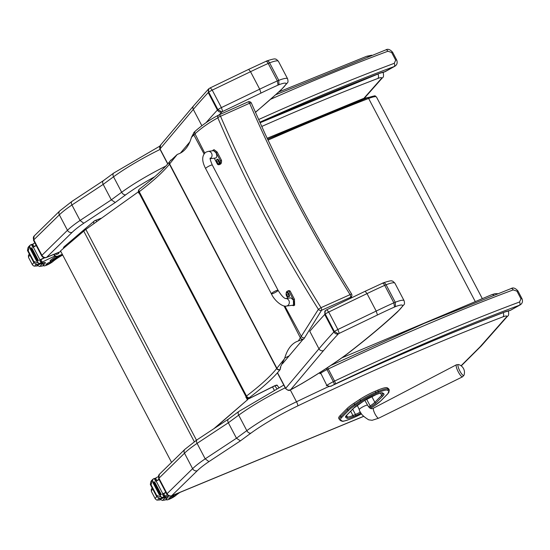 <?xml version="1.0" encoding="UTF-8"?>
<svg xmlns="http://www.w3.org/2000/svg" width="550" height="550" viewBox="0 0 550 550"><rect width="100%" height="100%" fill="white"/><g stroke="black" fill="none" stroke-linecap="round" stroke-linejoin="round"><path stroke-width="0.82" d="M289.121 355.884L284.756 358.043L280.548 366.919L280.197 369.497A2.516 2.317 -141.2 0 1 276.891 368.259L169.627 163.934L177.21 154.488L170.912 160.414M298.375 340.931L303.717 339.096A98.409 15.372 -36.6 0 1 304.673 337.666L321.537 310.289A2.516 2.138 -151.7 0 1 318.374 309.334L321.007 307.677C282.081 245.163 248.593 181.363 220.529 116.27A2.516 0.701 155.9 0 0 217.848 117.851C245.809 183.088 279.317 246.916 318.374 309.334L298.375 340.931L296.264 341.798C290.957 344.479 287.121 349.896 284.756 358.043M194.143 132.22L191.476 137.294L194.989 133.808C201.589 127.841 209.213 122.519 217.848 117.851A2.516 2.262 -117.7 0 1 218.866 114.984L218.866 114.984A2.516 2.262 -117.7 0 1 218.982 114.929A2.516 0.866 -114.2 0 1 219.003 114.922A2.516 2.516 0 0 0 218.866 114.984C210.801 119.096 202.991 124.438 195.436 131.003A2.516 2.303 48.1 0 0 194.989 133.808L204.731 153.044M191.476 137.294C189.104 145.317 185.295 150.659 180.036 153.306L177.21 154.488M351.526 293.886C331.966 262.46 313.844 230.856 297.158 199.066L283.993 173.326L265.079 133.849L251.405 103.159A2.516 0.708 156.2 0 0 251.405 103.159A2.516 0.708 156.2 0 0 249.604 103.228C277.613 168.231 311.101 232.031 350.082 294.635L351.526 293.886A2.516 2.516 0 0 1 351.787 295.934A2.516 2.276 -162.9 0 1 350.611 297.254L350.233 298.437M275.577 385.502A2.516 2.475 -8.4 0 0 277.179 385.254A4.4 0.729 152.3 0 0 273.35 386.396L249.308 398.468A2.516 2.468 -174.5 0 1 247.259 398.578M247.294 398.64A2.516 2.516 0 0 0 249.281 398.523L249.384 397.657A2.516 1.774 -127.3 0 1 246.503 396.041A2.516 0.419 152.3 0 0 245.994 396.584L245.919 397.396M138.655 193.064L138.731 192.252A2.516 0.419 -27.7 0 1 139.239 191.709A2.516 1.774 -127.3 0 1 139.446 189.131A2.516 2.516 0 0 0 138.463 190.891A2.516 2.468 5.5 0 0 138.731 192.252L245.994 396.584A2.516 2.468 5.5 0 0 249.384 397.657A180.682 29.892 152.3 0 0 280.005 369.737A98.127 16.239 -27.7 0 1 280.197 369.497M304.673 337.666A2.516 2.255 -145.2 0 1 301.366 336.449L284.873 306.075M325.401 310.558L324.72 314.49A2.516 0.419 -27.7 0 1 325.236 314.057C324.452 312.077 324.692 310.805 325.964 310.241M383.047 283.002L383.371 282.803C388.912 280.995 391.765 280.418 391.944 281.057C392.274 280.748 393.257 281.456 394.907 283.202A19.917 3.293 -27.7 0 0 386.093 284.769C385.027 282.982 384.017 282.391 383.047 283.002M346.871 354.131A3.52 2.523 -127.6 0 0 347.407 353.849C366.905 338.841 383.604 324.857 397.513 311.912L404.044 304.569C404.621 304.239 404.635 302.94 404.078 300.671A19.917 3.293 152.3 0 0 395.264 302.246A19.917 3.293 152.3 0 0 393.869 302.83L384.697 285.361C383.659 283.559 382.8 282.906 382.119 283.401L365.145 291.266L367.022 293.611A110.708 18.315 -27.7 0 1 384.697 285.361A19.917 3.293 -27.7 0 1 386.093 284.769L395.264 302.246L395.45 306.625A16.397 2.716 -27.7 0 1 402.497 306.089A59.269 9.804 -27.7 0 1 396.736 312.4A489.376 80.967 -27.7 0 1 346.871 354.131A16.603 2.75 -27.7 0 1 346.115 354.702A142.058 23.506 -27.7 0 1 310.152 378.551L310.372 378.476C324.039 370.123 336.105 362.12 346.582 354.468A3.52 2.324 -126.2 0 1 346.115 354.702M290.187 389.991L290.565 389.757C288.496 390.569 286.873 390.087 285.697 388.321L318.966 348.789L309.794 331.32A966.178 159.858 -27.7 0 1 324.72 314.49L333.891 331.966A966.178 159.858 152.3 0 0 318.966 348.789A3.52 3.217 40.1 0 0 323.572 350.543A962.651 159.273 -27.7 0 1 338.367 333.864L339.219 333.369L337.886 329.498A5.033 0.832 152.3 0 0 334.407 331.533A2.516 0.419 152.3 0 0 333.891 331.966C335.081 333.774 336.572 334.407 338.367 333.864L334.407 331.533L325.236 314.057A5.033 0.832 -27.7 0 1 328.714 312.029L367.022 293.611L376.193 311.08L377.465 314.985A107.188 17.738 -27.7 0 1 394.522 307.024L393.869 302.83A110.708 18.315 152.3 0 0 376.193 311.08L337.886 329.498L328.714 312.029L326.817 309.746L365.145 291.266M277.509 372.721L285.697 388.321A2.516 0.419 152.3 0 0 285.608 388.541C287.671 390.431 289.211 390.906 290.228 389.971L290.448 389.874A3.52 1.306 -113.9 0 0 290.641 389.73L323.572 350.543M290.366 389.902A3.52 1.306 -113.9 0 0 290.448 389.874L301.008 384.044A64.281 10.636 -27.7 0 1 292.222 388.981L292.222 388.981A6.545 1.079 -27.7 0 1 290.641 389.73M397.471 311.953L396.736 312.4M403.913 304.81L402.497 306.089M208.911 88.653L208.23 92.586A2.516 0.419 -27.7 0 1 208.746 92.152C207.962 90.172 208.202 88.901 209.474 88.33M167.839 163.804L160.036 148.947L160.627 145.014C159.679 145.881 159.452 147.269 159.947 149.167A2.516 0.419 -27.7 0 1 160.036 148.947L193.304 109.416A3.52 3.217 -139.9 0 1 193.6 105.827L160.49 145.166M266.558 61.098L266.881 60.899C272.422 59.091 275.275 58.513 275.454 59.153C275.784 58.843 276.767 59.551 278.417 61.297A19.917 3.293 -27.7 0 0 269.603 62.865C268.538 61.078 267.527 60.486 266.558 61.098M281.022 90.007L287.554 82.665C288.131 82.335 288.145 81.036 287.588 78.767A19.917 3.293 152.3 0 0 278.774 80.341A19.917 3.293 152.3 0 0 277.379 80.926L268.207 63.456C267.169 61.655 266.31 61.002 265.629 61.49L248.655 69.362L250.532 71.706A110.708 18.315 -27.7 0 1 268.207 63.456A19.917 3.293 -27.7 0 1 269.603 62.865L278.774 80.341L278.96 84.721A16.397 2.716 -27.7 0 1 286.007 84.184A59.269 9.804 -27.7 0 1 280.246 90.496A489.376 80.967 -27.7 0 1 255.365 112.289M219.237 114.812A962.651 159.273 -27.7 0 1 221.877 111.959L222.729 111.464L221.396 107.594A5.033 0.832 152.3 0 0 217.917 109.629A2.516 0.419 152.3 0 0 217.401 110.062C218.591 111.87 220.083 112.502 221.877 111.959L217.917 109.629L208.746 92.152A5.033 0.832 -27.7 0 1 212.224 90.124L250.532 71.706L259.703 89.176L260.975 93.081A107.188 17.738 -27.7 0 1 278.032 85.119L277.379 80.926A110.708 18.315 152.3 0 0 259.703 89.176L221.396 107.594L212.224 90.124L210.327 87.842L248.655 69.362M280.981 90.049L280.246 90.496M287.423 82.906L286.007 84.184M210.313 158.029L210.313 158.029C209.681 158.015 210.341 160.359 212.314 165.062L278.059 290.29A3.774 0.626 152.3 0 0 273.082 292.256A3.774 0.626 152.3 0 0 271.377 293.796A3.774 0.626 152.3 0 0 275.007 292.6A3.774 0.626 152.3 0 0 278.059 290.29A3.774 0.626 152.3 0 0 273.082 292.256A3.774 0.626 152.3 0 0 271.377 293.796L205.631 168.575C201.706 161.081 201.754 155.636 205.762 152.226L208.161 151.381L213.538 150.672L215.944 152.721C217.133 155.547 217.071 157.307 215.758 157.994L210.258 158.716M212.424 150.817L213.029 150.171L216.095 152.529L220.419 160.772A10.374 3.63 65.9 0 1 219.319 164.629A10.374 3.63 65.9 0 1 217.525 164.374L214.28 158.187M219.319 164.629L220.392 164.147A10.374 3.63 -114.1 0 0 221.492 160.291L217.167 152.047L214.108 149.689L213.029 150.171M220.419 160.772L221.492 160.291M287.822 298.258L286.158 295.089A10.374 3.63 65.9 0 1 287.258 291.232A10.374 3.63 65.9 0 1 289.053 291.486L293.377 299.722L293.549 305.69L292.036 305.319M285.581 298.554A3.774 3.396 82.5 0 1 288.867 300.486A3.774 3.396 82.5 0 1 287.664 305.607A3.774 3.396 82.5 0 1 286.426 306.054L293.04 305.188C294.353 304.501 294.415 302.741 293.226 299.915L290.819 297.866L285.567 298.554M293.549 305.69L294.621 305.209L294.449 299.241L290.125 291.005A10.374 3.63 -114.1 0 0 288.337 290.751L287.258 291.232M289.053 291.486L290.125 291.005M216.879 162.463L216.899 162.463A1.224 0.426 65.9 0 1 216.796 162.257L216.886 162.573A3.217 0.426 -32.4 0 1 216.872 162.477L217.216 162.752A3.217 3.053 31.3 0 0 217.69 163.226A1.313 0.461 -114.1 0 0 217.766 163.13A3.217 2.86 -136.3 0 1 217.298 162.649L217.195 162.071A3.217 0.447 -32.5 0 1 217.518 161.782A1.224 0.426 65.9 0 0 217.381 161.528L217.374 161.507A3.217 0.619 157.1 0 0 217.03 161.762L216.693 161.487A3.217 2.853 -137.1 0 1 216.569 160.854A1.313 0.461 -114.1 0 0 216.494 160.944A3.217 3.053 32.4 0 0 216.604 161.59L216.714 162.167A3.217 0.639 157 0 0 216.721 162.264A3.217 0.639 157 0 0 216.741 162.298A1.313 0.461 -114.1 0 0 216.886 162.573A3.217 0.426 -32.4 0 1 216.872 162.559A3.217 3.217 0 0 0 218.453 163.907L218.453 163.907A2.386 0.832 65.9 0 0 219.031 163.185A2.386 0.832 65.9 0 0 218.371 161.019A2.386 0.832 65.9 0 0 216.617 159.809L217.387 159.211A2.475 0.866 65.9 0 1 218.996 160.724A2.475 0.866 65.9 0 1 219.409 163.735L219.003 163.914A2.475 0.866 -114.1 0 0 218.597 160.903A2.475 0.866 -114.1 0 0 216.982 159.39A2.475 0.866 -114.1 0 0 216.81 159.569M216.872 162.477L217.339 162.697M216.989 161.789L217.422 161.638L216.693 161.487M286.66 295.467A3.217 3.217 0 0 0 288.234 296.821L288.234 296.821A2.386 0.832 65.9 0 0 288.819 296.099A2.386 0.832 65.9 0 0 288.159 293.934A2.386 0.832 65.9 0 0 286.406 292.724L287.169 292.126A2.475 0.866 65.9 0 1 288.784 293.638A2.475 0.866 65.9 0 1 289.19 296.649L288.791 296.828A2.475 0.866 -114.1 0 0 288.379 293.817A2.475 0.866 -114.1 0 0 286.77 292.304A2.475 0.866 -114.1 0 0 286.598 292.483M286.983 294.986A3.217 0.447 -32.5 0 1 287.306 294.697A1.313 0.461 -114.1 0 0 287.162 294.422A3.217 0.619 157.1 0 0 286.818 294.676L286.474 294.401A3.217 2.853 -137.1 0 1 286.357 293.762A1.313 0.461 -114.1 0 0 286.282 293.858A3.217 3.053 32.4 0 0 286.392 294.504L286.495 295.082A3.217 0.639 157 0 0 286.502 295.178A3.217 0.639 157 0 0 286.529 295.212L286.584 295.171A1.224 0.426 65.9 0 0 286.681 295.371L287.004 295.666A3.217 3.053 31.3 0 0 287.478 296.141A1.313 0.461 -114.1 0 0 287.554 296.044A3.217 2.86 -136.3 0 1 287.086 295.556L286.983 294.986M286.674 295.488L286.529 295.212A1.313 0.461 -114.1 0 0 286.674 295.488A3.217 0.426 -32.4 0 1 286.66 295.474A3.217 0.426 -32.4 0 1 286.66 295.391L287.127 295.611M286.77 294.704L287.21 294.553L286.474 294.401M63.642 248.249A2.516 2.007 -130.5 0 1 64.233 246.654L64.233 246.654A2.516 2.516 0 0 0 63.353 248.497M100.519 218.529A2.516 1.464 69.2 0 1 100.781 218.377A2.516 1.464 69.2 0 1 101.207 218.322M96.814 221.471A2.516 1.464 -110.8 0 0 95.04 220.557A2.516 1.464 -110.8 0 0 94.779 220.715A2.516 2.007 49.5 0 0 94.304 220.997L94.304 220.997A2.516 2.007 49.5 0 0 93.961 223.513M274.141 389.971L272.511 386.856M213.936 428.663L247.404 399.857L215.071 427.921M138.531 191.73L85.841 229.412A40.26 6.662 152.3 0 0 83.751 231.117L60.534 250.896L171.552 462.378M246.613 397.348L247.851 399.699M138.208 191.84L138.683 192.748M245.946 397.072L247.404 399.857M377.685 390.191L375.169 391.249L375.788 392.432L378.311 391.373L377.685 390.191A17.923 2.963 -27.7 0 1 387.324 387.832L387.949 389.015A0.908 0.894 126.1 0 1 387.571 390.239L388.768 391.112A22.048 3.644 -27.7 0 1 387.564 393.965L380.758 400.881A22.055 3.651 -27.7 0 1 374.007 406.079L370.432 408.43M346.981 408.636L340.196 415.525L340.814 416.714L347.6 409.819L346.981 408.636A22.956 3.795 -27.7 0 1 353.959 403.246L354.585 404.436A22.956 3.795 152.3 0 0 347.6 409.819A0.908 0.791 -135.4 0 0 348.762 410.3A22.048 3.651 -27.7 0 1 355.465 405.123L361.329 401.273A17.016 2.812 -27.7 0 1 375.897 393.539L378.421 392.48A17.023 2.819 -27.7 0 1 387.571 390.239M387.324 387.832L388.52 388.706A22.956 3.795 -27.7 0 1 388.733 388.939L389.352 390.129A22.956 3.795 152.3 0 0 389.146 389.895A0.908 0.894 126.1 0 1 388.768 391.112M361.329 401.273A0.908 0.454 -123.3 0 1 360.442 400.586L359.824 399.396L353.959 403.246M359.824 399.396A17.923 2.963 -27.7 0 1 375.169 391.249M353.513 417.677A0.908 0.412 -112.8 0 0 353.588 417.663L361.515 413.854A17.016 2.812 -27.7 0 1 353.657 417.615L351.134 418.681A17.016 2.812 -27.7 0 1 341.976 420.915L340.78 420.042A22.048 3.651 -27.7 0 1 341.976 417.189A0.908 0.791 -135.4 0 1 340.814 416.714A22.956 3.795 152.3 0 0 339.357 419.444L338.738 418.261A22.956 3.795 -27.7 0 1 340.196 415.525M459.271 369.82A6.119 1.458 -116.9 0 1 457.944 365.695A6.119 1.458 -116.9 0 1 458.569 364.561L456.459 364.76A6.751 1.609 63.1 0 0 457.621 370.549A6.751 1.609 63.1 0 0 462.578 376.798L463.98 375.21A6.119 1.458 -116.9 0 1 459.271 369.82M228.876 418.901C227.617 419.464 227.439 420.757 228.346 422.771L197.086 443.376L205.205 458.844A50.325 8.326 152.3 0 0 192.617 468.683L184.498 453.214A3.726 3.217 -134.4 0 1 184.917 449.302L159.363 474.32A3.726 3.217 45.6 0 0 158.936 478.232L184.498 453.214A50.325 8.326 -27.7 0 1 197.086 443.376C196.171 441.375 196.274 440.131 197.402 439.649M184.917 449.302L197.044 439.801L228.449 419.1M159.363 474.32L158.661 478.713A3.774 0.626 -27.7 0 1 158.936 478.232L167.062 493.694A3.774 0.626 152.3 0 0 166.781 494.182C167.942 495.969 169.517 496.54 171.511 495.894L197.347 470.676A46.599 7.707 -27.7 0 1 208.938 461.615L240.412 440.873L236.466 438.24L228.346 422.771A505.409 83.614 -27.7 0 1 238.693 415.168A3.726 2.434 -126 0 1 238.899 411.414L228.477 419.079M208.938 461.615L205.205 458.844L236.466 438.24A505.409 83.614 152.3 0 1 246.812 430.636L238.693 415.168A65.416 10.821 -27.7 0 1 285.23 387.819M46.358 257.517L46.661 257.317A3.726 3.217 -134.4 0 1 41.91 255.317A3.774 0.626 152.3 0 0 41.635 255.805C42.797 257.593 44.371 258.163 46.358 257.517L60.857 251.515M83.786 223.238L115.259 202.496L111.313 199.863L80.059 220.461A50.325 8.326 152.3 0 0 67.464 230.299L41.91 255.317L33.791 239.855L59.345 214.837L67.464 230.299A3.726 3.217 -134.4 0 0 72.194 232.299A46.599 7.707 -27.7 0 1 83.786 223.238L80.059 220.461L71.933 204.999C71.019 202.991 71.122 201.754 72.249 201.266M103.297 180.723L71.892 201.424L59.764 210.918A3.726 3.217 45.6 0 0 59.345 214.837A50.325 8.326 -27.7 0 1 71.933 204.999L103.194 184.394L111.313 199.863A505.409 83.614 152.3 0 1 121.66 192.252A3.726 2.434 -126 0 0 125.771 194.769A61.696 10.209 -27.7 0 1 154.667 176.77M159.906 146.08L113.747 173.037A3.726 2.434 54 0 0 113.541 176.791A505.409 83.614 -27.7 0 0 103.194 184.394C102.293 182.38 102.465 181.087 103.723 180.524M113.747 173.037L103.324 180.702M166.554 499.778L165.956 498.63A5.548 0.914 -27.7 0 1 165.949 498.486L166.547 499.627A5.548 0.914 -27.7 0 0 166.554 499.778A5.548 0.914 -27.7 0 0 170.424 498.733A5.548 0.914 -27.7 0 0 175.759 495.522A17.545 2.901 -27.7 0 1 179.933 492.408M174.371 494.711A12.348 2.042 152.3 0 0 173.442 495.536L175.78 494.656A14.259 2.358 152.3 0 1 177.623 493.364M158.249 476.671A53.494 8.848 152.3 0 0 156.083 477.757L155.155 479.744M156.083 477.757L155.602 478.149L156.833 480.494A53.494 8.848 -27.7 0 1 159.019 479.394M156.166 481.099L162.855 493.845A4.235 0.701 -27.7 0 1 162.415 494.065L163.914 496.918A4.235 0.701 -27.7 0 1 163.24 497.234L161.982 497.337L160.614 498.678L156.798 496.815L150.343 484.529L151.078 484.832L152.336 480.232L153.553 478.775A4.235 0.701 -27.7 0 0 154.22 478.466L155.726 481.319A4.235 0.701 -27.7 0 0 156.166 481.099A53.494 8.848 -27.7 0 1 159.129 479.6M162.855 493.845A53.494 8.848 -27.7 0 1 165.818 492.346M162.855 494.209L163.742 493.659A53.494 8.848 -27.7 0 1 165.928 492.559M163.742 493.659L164.972 496.004L165.578 495.846A53.494 8.848 -27.7 0 1 167.331 494.966M161.982 497.337L157.809 495.825L156.798 496.815L150.404 484.653M151.353 483.539L150.343 484.529L150.81 481.731L152.934 479.188L151.278 480.899M155.939 481.051L156.833 480.494M162.793 494.092A47.946 7.934 -27.7 0 1 165.921 492.539M160.153 494.876L153.505 482.226L152.866 482.515L159.507 495.172L160.084 494.959A4.235 0.701 -27.7 0 1 160.071 494.966L161.164 497.042M153.505 482.226L160.05 494.883M161.274 494.491L154.632 481.834L154 482.116L160.641 494.773L161.253 494.533A4.235 0.701 -27.7 0 1 160.641 494.773M154.632 481.834L161.226 494.484M154.22 478.466L155.966 481.202M160.614 498.678L161.886 498.561A4.235 0.701 -27.7 0 1 162.429 498.369L164.223 496.829L162.724 493.969L164.168 496.822M151.078 484.832L156.709 495.557L157.809 495.825M159.507 495.172L160.071 494.966M166.547 499.627A27.741 4.586 -27.7 0 1 167.908 497.262A6.469 1.073 -27.7 0 0 168.204 496.616A6.469 1.073 -27.7 0 0 165.117 497.214A35.661 5.899 -27.7 0 0 163.515 497.86A1.258 1.079 42 0 1 163.453 497.888L163.13 497.922M164.972 496.004L163.501 495.639M160.119 499.159A11.323 1.87 -27.7 0 1 159.576 498.912A11.323 1.87 -27.7 0 1 159.583 498.534M165.949 498.486A27.741 4.586 -27.7 0 1 166.698 496.856L166.829 496.629M169.036 498.259A3.018 0.502 152.3 0 0 168.816 498.644A3.018 0.502 152.3 0 0 171.724 497.681A3.018 0.502 152.3 0 0 174.164 495.839A3.018 0.502 152.3 0 0 171.93 496.464A3.018 0.502 152.3 0 0 169.036 498.259M43.711 265.794L43.113 264.646A5.548 0.914 -27.7 0 1 43.099 264.502L43.704 265.643A5.548 0.914 -27.7 0 0 43.711 265.794A5.548 0.914 -27.7 0 0 47.582 264.749A5.548 0.914 -27.7 0 0 52.917 261.539A17.545 2.901 -27.7 0 1 62.7 255.014M59.854 255.496A12.348 2.042 152.3 0 0 50.6 261.553L52.938 260.673A14.259 2.358 152.3 0 1 62.617 254.863M34.884 242.949A53.494 8.848 152.3 0 0 33.241 243.774L32.312 245.761M33.241 243.774L32.752 244.166L33.983 246.51A53.494 8.848 -27.7 0 1 36.176 245.41M33.323 247.115L40.013 259.861A4.235 0.701 -27.7 0 1 39.566 260.081L41.064 262.934A4.235 0.701 -27.7 0 1 40.398 263.251L39.139 263.354L37.771 264.694L33.956 262.831L27.5 250.546L28.229 250.848L29.494 246.249L30.711 244.791A4.235 0.701 -27.7 0 0 31.378 244.482L32.876 247.335A4.235 0.701 -27.7 0 0 33.323 247.115A53.494 8.848 -27.7 0 1 36.286 245.616M40.013 259.861A53.494 8.848 -27.7 0 1 44.241 257.737M40.013 260.226L40.899 259.676A53.494 8.848 -27.7 0 1 44.667 257.792A47.946 7.934 -27.7 0 0 39.951 260.109M40.899 259.676L42.13 262.02L42.735 261.862A53.494 8.848 -27.7 0 1 54.862 256.053M55.412 253.77L55.612 254.162M43.622 257.558L43.794 257.895A53.494 8.848 -27.7 0 1 44.158 257.716M39.139 263.354L34.959 261.841L33.956 262.831L27.555 250.669M28.511 249.556L27.5 250.546L27.961 247.748L30.092 245.204L28.435 246.916M50.483 261.752L50.112 260.624A12.348 2.042 -27.7 0 1 55.791 256.568M33.096 247.067L33.983 246.51M37.304 260.893L30.663 248.242L30.023 248.531L36.664 261.188L37.242 260.975A4.235 0.701 -27.7 0 1 37.228 260.982L38.321 263.058M30.663 248.242L37.201 260.899M38.431 260.507L31.79 247.851L31.151 248.133L37.799 260.789L38.404 260.549A4.235 0.701 -27.7 0 1 37.799 260.789M31.79 247.851L38.376 260.501M31.378 244.482L33.124 247.218M37.771 264.694L39.043 264.577A4.235 0.701 -27.7 0 1 39.586 264.385L41.381 262.845L39.882 259.985L41.326 262.838M28.229 250.848L33.866 261.573L34.959 261.841M36.664 261.188L37.228 260.982M43.704 265.643A27.741 4.586 -27.7 0 1 45.066 263.278A6.469 1.073 -27.7 0 0 45.361 262.632A6.469 1.073 -27.7 0 0 42.267 263.23A35.661 5.899 -27.7 0 0 40.672 263.876A1.258 1.079 42 0 1 40.611 263.904L40.288 263.938M42.13 262.02L40.659 261.656M53.769 254.451L54.154 255.179A2.516 2.173 45.6 0 0 57.351 256.534L62.398 254.444M58.273 253.749A1.732 1.492 45.6 0 0 58.458 252.512M54.223 254.265L54.519 254.829A2.516 2.173 45.6 0 0 57.716 256.176L62.308 254.279M55.206 253.853A1.732 1.492 45.6 0 0 57.035 254.286L58.059 253.866A1.732 1.492 45.6 0 0 58.857 252.347M37.269 265.176A11.323 1.87 -27.7 0 1 36.733 264.928A11.323 1.87 -27.7 0 1 36.74 264.55M43.099 264.502A27.741 4.586 -27.7 0 1 43.856 262.873L43.986 262.646M46.193 264.275A3.018 0.502 152.3 0 0 45.973 264.66A3.018 0.502 152.3 0 0 48.874 263.697A3.018 0.502 152.3 0 0 51.315 261.855A3.018 0.502 152.3 0 0 49.088 262.481A3.018 0.502 152.3 0 0 46.193 264.275M509.458 310.695L510.166 310.42A2.516 2.193 79.7 0 1 509.458 310.695L505.23 311.898C451.234 332.468 393.326 357.136 331.512 385.887L332.454 385.406C330.99 386.636 329.113 386.623 326.81 385.371L320.32 372.281M510.854 288.716A2.516 1.519 69.6 0 1 511.129 288.551A2.516 1.519 69.6 0 1 513.212 289.905L516.945 291.143L520.981 298.836L519.558 301.991A537.192 88.866 152.3 0 0 334.586 381.061A10.065 1.664 152.3 0 0 333.341 381.672L334.462 384.354A7.549 1.251 -27.7 0 1 335.404 383.893A2.516 0.591 -115.4 0 0 334.586 381.061L328.247 368.974A2.516 0.591 -115.4 0 0 327.415 367.703M335.404 383.893A534.676 88.454 -27.7 0 1 519.502 305.195A2.516 1.519 -110.4 0 0 519.558 301.991M334.462 384.354A10.814 1.788 -27.7 0 0 332.454 385.406A606.375 100.313 152.3 0 1 505.594 311.706A21.326 3.527 152.3 0 1 510.166 310.42L519.998 304.996C522.356 303.566 523.023 301.462 521.991 298.678A2.516 0.419 152.3 0 0 521.991 298.678A2.516 0.419 152.3 0 0 520.981 298.836M385.55 50.05A2.516 1.519 69.6 0 1 385.825 49.892A2.516 1.519 69.6 0 1 387.908 51.239L391.641 52.477L395.684 60.17L394.254 63.326A537.192 88.866 152.3 0 0 258.61 119.556M259.806 122.217A534.676 88.454 -27.7 0 1 394.199 66.529A2.516 1.519 -110.4 0 0 394.254 63.326M260.04 122.733A606.375 100.313 152.3 0 1 380.291 73.04A21.326 3.527 152.3 0 1 384.862 71.754A2.516 2.193 79.7 0 1 384.161 72.029L394.694 66.337C397.052 64.9 397.719 62.796 396.688 60.012A2.516 0.419 152.3 0 0 396.688 60.012A2.516 0.419 152.3 0 0 395.684 60.17M280.294 367.984L280.761 367.757M278.795 387.564L277.179 385.254M169.819 161.397A2.516 2.317 38.8 0 0 169.627 163.934A100.643 16.651 -27.7 0 0 169.428 164.182L276.691 368.507A178.166 29.48 -27.7 0 1 246.503 396.041L139.239 191.709A178.166 29.48 152.3 0 0 169.428 164.182A2.516 2.324 38.2 0 1 169.613 161.652L170.995 159.933M284.027 305.944L300.382 337.899A2.516 2.296 -147.3 0 0 303.717 339.096M194.246 132.11A2.516 2.337 45.4 0 0 193.82 134.908L204.029 153.883M284.474 358.82L276.891 368.259A100.643 16.651 152.3 0 0 276.691 368.507A2.516 2.324 -141.8 0 0 280.005 369.737M321.537 310.289L350.611 297.254A2.516 0.866 65.8 0 0 350.082 294.635L321.007 307.677A2.516 0.866 -114.2 0 1 321.537 310.289M139.212 189.358A2.516 2.468 5.5 0 0 138.463 190.891L138.387 191.702M195.47 130.976A2.516 2.303 48.1 0 0 195.436 131.003L194.054 132.309M169.716 161.528A2.516 2.324 38.2 0 0 169.613 161.652C163.756 169.07 153.697 178.228 139.446 189.131M219.024 114.909L248.057 101.894A2.516 0.866 65.8 0 1 248.077 101.881A2.516 0.866 65.8 0 1 249.604 103.228L220.529 116.27A2.516 0.866 -114.2 0 0 219.003 114.922L248.077 101.881A2.516 2.516 0 0 1 251.405 103.159M282.507 363.743L302.974 339.426M285.608 388.541A2.516 0.419 152.3 0 0 285.615 388.554L277.379 372.866M310.152 378.551A123.489 20.432 -27.7 0 1 301.008 384.044M394.522 307.024A16.397 2.716 -27.7 0 1 395.45 306.625M339.219 333.369L377.465 314.985M201.857 125.709L193.304 109.416A966.178 159.858 -27.7 0 1 208.23 92.586L217.401 110.062A966.178 159.858 152.3 0 0 206.106 122.636M189.846 141.893L180.682 152.776M278.032 85.119A16.397 2.716 -27.7 0 1 278.96 84.721M222.729 111.464L260.975 93.081M216.095 152.529L217.167 152.047M210.258 158.489A3.774 3.396 -97.5 0 0 211.578 153.292A3.774 3.396 -97.5 0 0 208.161 151.381M212.314 165.062A3.774 0.626 152.3 0 0 207.336 167.035A3.774 0.626 152.3 0 0 205.631 168.575M293.377 299.722L294.449 299.241M218.756 163.928A2.475 0.866 -114.1 0 0 219.003 163.914L218.453 163.907M216.714 162.167L217.312 161.961M288.544 296.835A2.475 0.866 -114.1 0 0 288.791 296.828L288.234 296.821M286.495 295.082L287.1 294.876M365.331 98.67A7.549 4.242 -111.2 0 0 363.192 98.581A7.549 4.242 -111.2 0 0 363.186 98.581A7.549 4.242 -111.2 0 0 363.103 98.615M83.751 231.117L194.301 441.705M85.841 229.412L196.481 440.186M376.131 402.827A1.004 0.88 -135.4 0 1 374.846 402.291A15.414 2.551 -27.7 0 1 370.157 405.907A1.004 0.509 56.7 0 0 371.14 406.677A16.418 2.716 152.3 0 0 376.131 402.827L382.938 395.918A1.004 0.88 -135.4 0 1 381.652 395.381L374.846 402.291L371.793 396.474M366.63 399.19L370.157 405.907L368.686 406.876M369.49 407.763L371.14 406.677M360.463 412.033A10.374 1.719 -27.7 0 1 355.458 414.453A1.004 0.454 67.2 0 1 355.575 415.676A11.378 1.884 152.3 0 0 361.027 413.05M382.938 395.918A16.411 2.716 152.3 0 0 383.831 393.786A1.004 0.99 126 0 1 382.772 393.724L381.659 392.913A1.004 0.99 126 0 0 382.628 392.913A11.385 1.884 152.3 0 0 376.502 394.419A1.004 0.454 67.2 0 1 376.434 394.467A1.004 0.454 67.2 0 1 376.351 394.481M382.663 393.642A15.407 2.551 -27.7 0 1 381.652 395.381L380.435 393.071M352.681 409.172L355.458 414.453L352.928 415.511A1.004 0.454 67.2 0 1 353.052 416.735L355.575 415.676M383.831 393.786L382.628 392.913M350.673 411.214L352.928 415.511A10.374 1.719 -27.7 0 1 347.353 416.879A1.004 0.99 126 0 1 346.933 418.234A11.378 1.884 152.3 0 0 353.052 416.735M346.569 415.394L347.353 416.879L346.149 416.006A1.004 0.99 126 0 1 345.73 417.361L346.933 418.234M376.502 394.419L373.986 395.478A1.004 0.454 67.2 0 1 373.918 395.526A1.004 0.454 67.2 0 1 373.828 395.539M346.012 415.848L346.878 415.064A1.004 0.88 -135.4 0 1 346.624 415.236A16.411 2.716 152.3 0 0 345.73 417.361M373.986 395.478A11.378 1.884 152.3 0 0 364.244 400.647A1.004 0.509 56.7 0 0 364.334 400.613A1.004 0.509 56.7 0 0 364.402 400.544M346.878 415.064L353.719 408.121A1.004 0.88 -135.4 0 1 353.464 408.293L346.624 415.236M364.244 400.647L358.346 404.525A1.004 0.509 56.7 0 0 358.435 404.484A1.004 0.509 56.7 0 0 358.511 404.415M358.346 404.525A16.06 2.654 152.3 0 0 353.464 408.293M341.976 417.189L348.762 410.3M380.758 400.881A0.908 0.791 44.6 0 0 380.985 400.73L387.791 393.814L389.352 390.129M388.52 388.706L389.146 389.895L387.949 389.015A17.923 2.963 152.3 0 0 378.311 391.373A0.908 0.412 -112.8 0 1 378.421 392.48M341.976 420.915A0.908 0.894 126 0 1 341.028 420.86C343.228 421.107 340.526 422.544 351.065 418.722A0.908 0.412 -112.8 0 0 351.134 418.681M350.989 418.736A0.908 0.412 -112.8 0 0 351.065 418.722L353.588 417.663A0.908 0.412 -112.8 0 0 353.657 417.615M340.78 420.042A0.908 0.894 126 0 1 339.831 419.987L341.028 420.86M370.446 408.437L374.089 406.051A0.908 0.454 -123.3 0 1 374.007 406.079M355.465 405.123A0.908 0.454 -123.3 0 1 354.585 404.436L360.442 400.586A17.923 2.963 152.3 0 1 375.788 392.432A0.908 0.412 -112.8 0 1 375.897 393.539M377.52 417.608A5.658 1.347 -116.9 0 1 374.529 412.947A5.658 1.347 -116.9 0 1 373.56 408.093C371.394 409.447 369.414 408.492 367.627 405.212A4.716 0.784 -27.7 0 0 367.428 405.116A4.716 0.784 -27.7 0 0 363.062 406.732A4.716 0.784 -27.7 0 0 359.294 409.399A4.716 0.784 -27.7 0 0 359.274 409.599A4.716 0.784 -27.7 0 1 359.274 409.599C359.783 412.913 362.938 416.322 368.727 419.836L372.123 420.296L378.682 418.186A5.658 1.347 -116.9 0 1 377.52 417.608M493.673 295.164A3.726 2.152 -110.9 0 0 491.824 294.656L341.928 357.816M329.065 386.361A605.117 100.107 152.3 0 0 296.498 401.761L290.297 389.943M296.498 401.761A65.416 10.821 152.3 0 0 246.812 430.636A3.726 2.434 -126 0 0 250.917 433.146A61.696 10.209 -27.7 0 1 297.777 405.914A3.726 0.791 -115.6 0 0 296.498 401.761M197.347 470.676A3.726 3.217 -134.4 0 1 192.617 468.683L167.062 493.694A3.726 3.217 -134.4 0 0 171.792 495.694L363.447 416.384M240.412 440.873A501.689 82.995 -27.7 0 1 250.917 433.146M297.777 405.914A601.398 99.488 -27.7 0 1 502.975 316.848A3.726 2.152 -110.9 0 0 503.195 312.62M502.975 316.848A8.855 1.464 -27.7 0 1 506.399 317.054A3.726 3.369 41.5 0 0 507.485 316.271C508.695 315.769 508.991 314.077 508.365 311.218M506.399 317.054L480.281 346.617A3.726 3.369 41.5 0 0 481.367 345.833L507.485 316.271M480.281 346.617A8.855 1.464 -27.7 0 1 480.054 346.864A3.726 3.238 45.1 0 0 480.975 346.252A3.726 3.238 45.1 0 0 481.154 346.046M480.054 346.864L461.051 365.764M60.83 251.453L46.64 257.317L72.194 232.299M115.259 202.496A501.689 82.995 -27.7 0 1 125.771 194.769M165.784 166.107A65.416 10.821 152.3 0 0 121.66 192.252L113.541 176.791A65.416 10.821 -27.7 0 1 160.084 149.435M261.718 126.466A601.398 99.488 -27.7 0 1 377.822 78.471A3.726 2.152 -110.9 0 0 377.912 73.948M377.822 78.471A8.855 1.464 -27.7 0 1 381.246 78.677A3.726 3.369 41.5 0 0 382.332 77.894C383.543 77.385 383.838 75.701 383.219 72.834A12.581 2.083 152.3 0 0 381.913 72.586M381.246 78.677L363.797 98.429M33.509 240.336A3.774 0.626 -27.7 0 1 33.791 239.855A3.726 3.217 45.6 0 1 34.21 235.936L33.509 240.336L41.635 255.805M279.001 91.884L366.671 56.279A3.726 2.152 69.1 0 1 368.211 56.561M173.25 495.172L173.442 495.536M152.336 480.232L153.388 482.233M163.24 497.234L161.886 498.561M167.502 496.485L167.908 497.262M165.578 495.846L163.515 497.86M160.621 499.744A13.083 2.166 -27.7 0 1 158.723 498.3M152.151 487.987L151.271 489.424L151.394 491.439A15.098 2.496 -27.7 0 1 152.79 489.211M151.394 491.439L155.313 498.905A15.098 2.496 -27.7 0 1 156.716 496.678M166.444 499.565A8.456 1.396 -27.7 0 1 163.996 498.898A8.456 1.396 -27.7 0 1 166.698 496.856M159.796 498.568L160.002 498.96A10.973 1.815 -27.7 0 1 160.002 498.596M50.112 260.624L50.6 261.553M29.494 246.249L30.546 248.249M40.398 263.251L39.043 264.577M44.66 262.501L45.066 263.278M42.735 261.862L40.672 263.876M57.351 256.534L57.716 256.176M54.154 255.179L54.519 254.829M37.778 265.76A13.083 2.166 -27.7 0 1 35.881 264.316M29.308 254.004L28.428 255.441L28.545 257.455A15.098 2.496 -27.7 0 1 29.948 255.228M28.545 257.455L32.471 264.921A15.098 2.496 -27.7 0 1 33.873 262.694M43.601 265.581A8.456 1.396 -27.7 0 1 41.154 264.914A8.456 1.396 -27.7 0 1 43.856 262.873M36.953 264.584L37.152 264.976A10.973 1.815 -27.7 0 1 37.159 264.612M326.329 368.411L326.996 369.586A10.065 1.664 -27.7 0 1 328.247 368.974A537.192 88.866 -27.7 0 1 513.212 289.905M319.784 372.618L319.949 373.759L320.464 373.285A13.331 2.207 -27.7 0 1 326.996 369.586L333.341 381.672A13.331 2.207 152.3 0 0 326.81 385.371L326.301 385.846M330.818 365.447L424.511 323.269L511.129 288.551C513.164 287.286 515.439 288.097 517.949 290.984A2.516 0.419 152.3 0 0 516.945 291.143M270.971 99.117A537.192 88.866 -27.7 0 1 387.908 51.239M275.949 94.669L385.825 49.885C387.86 48.62 390.136 49.431 392.652 52.319A2.516 0.419 152.3 0 0 391.641 52.477M267.988 140.126C303.05 124.754 336.6 110.866 368.638 98.464A1.251 0.701 -111.2 0 0 367.634 97.776A1.251 0.701 -111.2 0 0 367.51 97.852C335.692 110.172 302.376 123.963 267.561 139.219M475.042 301.139L368.638 98.464A17.696 2.929 -27.7 0 1 376.496 97.054L375.093 96.085C375.966 95.439 373.478 96.009 367.634 97.776L267.554 139.198M351.766 295.982L351.106 298.011M274.842 385.763L276.815 388.582M249.281 398.523L275.577 385.426M325.029 310.881L326.886 309.657M383.35 282.817L382.326 283.25M310.372 378.476L301.173 384.01M347.407 353.849L346.582 354.468M404.078 300.671L394.907 283.202M193.6 105.827L208.539 88.976L210.396 87.752M266.86 60.912L265.836 61.346M167.709 163.955L159.947 149.167M255.42 112.406L281.002 90.028M287.588 78.767L278.417 61.297M278.059 290.29C281.194 295.343 283.711 298.1 285.615 298.567L285.443 298.574M286.426 306.054C283.381 307.326 274.856 301.538 271.377 293.796M216.617 159.809A3.217 3.217 0 0 0 216.721 162.264M286.406 292.724A3.217 3.217 0 0 0 286.509 295.178M101.331 218.233A2.516 2.516 0 0 0 100.781 218.377L95.04 220.557A2.516 2.516 0 0 0 94.304 220.997L64.233 246.654M267.128 138.277L363.186 98.581M368.94 97.288L363.192 98.581M381.576 392.851L381.7 392.92C380.428 393.401 384.196 391.669 376.434 394.467L364.334 400.613L353.719 408.121M339.831 419.987L339.357 419.444M374.089 406.051L380.985 400.73M378.682 418.186L462.578 376.798M373.56 408.093L456.459 364.76M463.98 375.21A8.174 8.174 0 0 0 458.569 364.561M357.239 405.295L359.274 409.599M364.788 400.317L367.627 405.212M283.786 385.076L238.899 411.414M491.824 294.656L495.062 293.686L497.53 293.679M461.23 365.894L481.367 345.833M363.495 416.433L171.511 495.894M158.661 478.713L166.781 494.182M382.332 77.894L364.464 98.12M59.764 210.918L34.21 235.936M366.671 56.279L371.745 55.199M382.938 72.304L383.219 72.834M154.818 478.899L155.712 478.019M173.326 495.736L173.071 495.248M156.007 481.181L154.536 478.369M155.313 498.905L156.901 500.149L160.689 499.806M166.471 499.62L162.305 500.466L160.002 498.96M31.969 244.915L32.869 244.035M33.165 247.197L31.694 244.386M32.471 264.921L34.059 266.166L37.847 265.822M43.629 265.636L39.462 266.482L37.152 264.976M331.506 385.894L328.02 386.842M517.956 290.984L521.991 298.678M510.434 310.351L519.956 305.016M384.154 72.029L379.926 73.233M379.933 73.233L260.054 122.767M392.652 52.319L396.688 60.012M385.131 71.686L394.659 66.351M482.185 298.361L376.496 97.054"/></g></svg>
